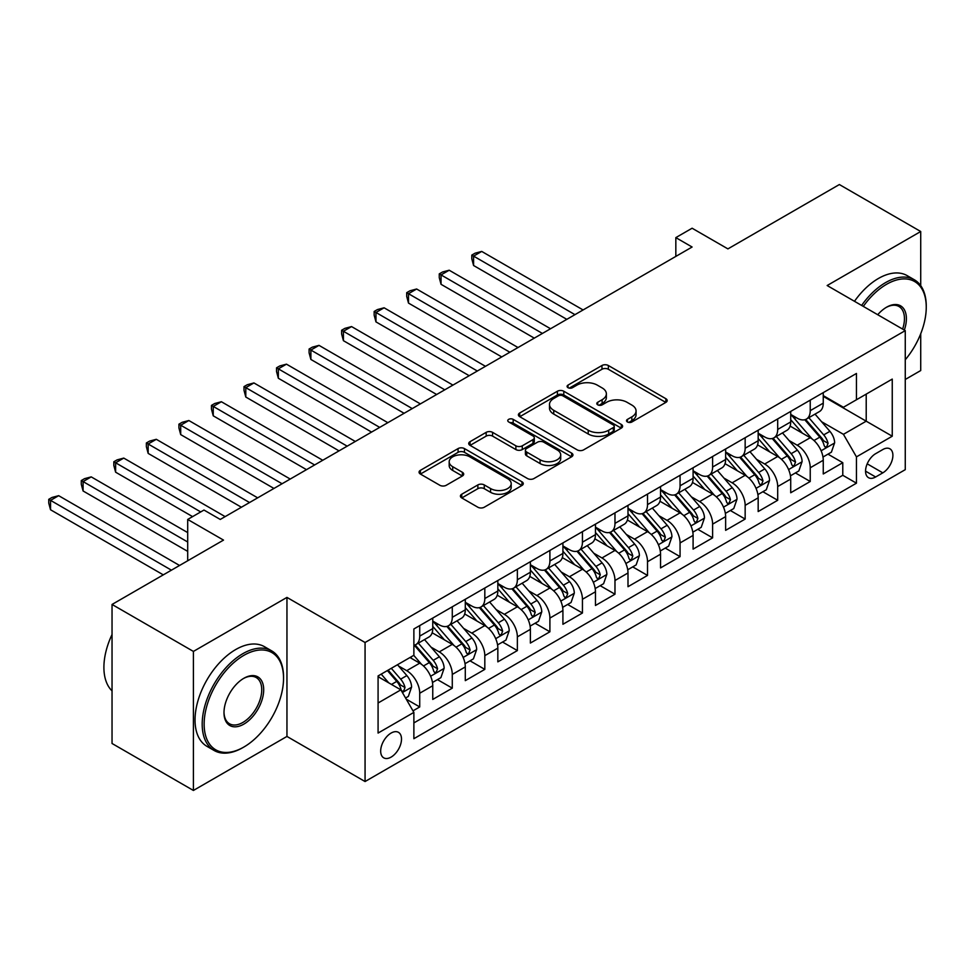<?xml version="1.0" encoding="UTF-8"?>
<svg xmlns="http://www.w3.org/2000/svg" width="975" height="975" viewBox="0 0 975 975"><rect width="100%" height="100%" fill="white"/><g stroke="black" fill="none" stroke-linecap="round" stroke-linejoin="round"><path stroke-width="1.46" d="M627.437 421.98A3.157 1.828 0 0 0 631.91 421.98L665.852 402.395A4.522 2.608 0 0 0 667.18 400.542A4.522 2.608 0 0 0 665.852 398.702L608.351 365.503A4.522 2.608 0 0 0 601.965 365.503L568.023 385.101A3.157 1.828 0 0 0 567.097 386.393A3.157 1.828 0 0 0 568.023 387.684A3.157 1.828 0 0 0 572.496 387.684L576.895 385.149A14.454 8.348 0 0 1 597.334 385.149L602.123 387.916A14.454 8.348 0 0 1 606.365 393.815A14.454 8.348 0 0 1 602.123 399.713L597.736 402.248A3.157 1.828 0 0 0 596.81 403.54A3.157 1.828 0 0 0 597.736 404.832A3.157 1.828 0 0 0 602.209 404.832L606.596 402.297A14.454 8.348 0 0 1 627.047 402.297L631.837 405.064A14.454 8.348 0 0 1 636.066 410.962A14.454 8.348 0 0 1 631.837 416.861L627.437 419.396A3.157 1.828 0 0 0 626.511 420.688A3.157 1.828 0 0 0 627.437 421.98L627.437 419.396M391.097 757.112A14.723 8.507 120 0 0 400.713 744.132A14.723 8.507 120 0 0 398.458 732.335A14.723 8.507 120 0 0 391.097 733.066A14.723 8.507 120 0 0 381.469 746.033A14.723 8.507 120 0 0 383.736 757.843A14.723 8.507 120 0 0 391.097 757.112M461.736 494.227A4.522 2.608 0 0 0 460.419 496.068A4.522 2.608 0 0 0 461.736 497.92L477.872 507.232A4.522 2.608 0 0 0 484.258 507.232L521.954 485.465A4.522 2.608 0 0 0 523.27 483.624A4.522 2.608 0 0 0 521.954 481.784L464.453 448.585A4.522 2.608 0 0 0 458.067 448.585L420.371 470.352A4.522 2.608 0 0 0 419.055 472.192A4.522 2.608 0 0 0 420.371 474.033L439.859 485.282A4.522 2.608 0 0 0 446.245 485.282L462.382 475.971A4.522 2.608 0 0 0 463.698 474.13A4.522 2.608 0 0 0 462.382 472.278L452.717 466.708A12.078 6.971 0 0 1 449.183 461.772A12.078 6.971 0 0 1 456.641 455.325A12.078 6.971 0 0 1 469.804 456.836L507.658 478.688A12.078 6.971 0 0 1 511.192 483.624A12.078 6.971 0 0 1 503.734 490.072A12.078 6.971 0 0 1 490.571 488.56L484.258 484.916A4.522 2.608 0 0 0 477.872 484.916L461.736 494.227L461.736 497.92M920.717 285.651L920.717 231.514L839.365 184.543L727.911 248.893L692.104 228.223L675.833 237.62L692.104 247.016L220.252 519.443L203.982 510.047L187.7 519.443L187.7 560.771M193.403 651.422L193.403 790.457L286.955 736.442L286.955 597.407L193.403 651.422L112.04 604.451L223.507 540.101L187.7 519.443M286.955 597.407L365.064 642.501L905.263 330.622L905.263 469.658L365.064 781.536L365.064 642.501M920.717 231.514L827.153 285.529L905.263 330.622M577.212 449.877A4.522 2.608 0 0 0 583.598 449.877L621.294 428.11A4.522 2.608 0 0 0 622.611 426.27A4.522 2.608 0 0 0 621.294 424.43L563.794 391.231A4.522 2.608 0 0 0 557.408 391.231L519.712 412.998A4.522 2.608 0 0 0 518.395 414.838A4.522 2.608 0 0 0 519.712 416.678L577.212 449.877M509.962 422.663A3.157 1.828 0 0 1 513.167 423.113L513.167 419.36L571.618 453.107A4.522 2.608 0 0 1 572.947 454.947A4.522 2.608 0 0 1 571.618 456.788L533.934 478.554A4.522 2.608 0 0 1 527.536 478.554L470.048 445.356L470.048 441.675A4.522 2.608 0 0 0 468.719 443.515A4.522 2.608 0 0 0 470.048 445.356M470.048 441.675L486.172 432.352A4.522 2.608 0 0 1 492.57 432.352L515.885 445.819A4.522 2.608 0 0 0 522.271 445.819L532.972 439.64A4.522 2.608 0 0 0 534.3 437.799A4.522 2.608 0 0 0 532.972 435.947L508.694 421.931A3.157 1.828 0 0 1 507.768 420.652A3.157 1.828 0 0 1 509.718 418.957A3.157 1.828 0 0 1 513.167 419.36M193.403 790.457L112.04 743.486L112.04 604.451M905.263 379.47L920.717 370.549L920.717 333.767M412.973 710.848L419.725 706.948L406.222 699.148M398.543 665.962L406.709 670.678A18.403 10.628 60 0 1 419.725 693.225L432.754 685.717L432.754 699.428L452.278 688.155L437.47 679.612M431.084 647.181L439.262 651.897A18.403 10.628 60 0 1 452.278 674.444L465.294 666.924L465.294 680.648L484.819 669.374L470.011 660.818M463.625 628.388L471.803 633.104A18.403 10.628 60 0 1 484.819 655.651L497.835 648.143L497.835 661.854L517.359 650.581L502.552 642.037M496.165 609.607L504.343 614.323A18.403 10.628 60 0 1 517.359 636.87L530.376 629.35L530.376 643.061L549.9 631.788L535.092 623.244M528.718 590.813L536.884 595.53A18.403 10.628 60 0 1 549.9 618.077L562.916 610.557L562.916 624.28L582.441 613.007L567.633 604.451M561.259 572.02L569.424 576.749A18.403 10.628 60 0 1 582.441 599.284L595.457 591.776L595.457 605.487L614.981 594.214L600.173 585.67M593.799 553.239L601.965 557.956A18.403 10.628 60 0 1 614.981 580.503L627.997 572.983L627.997 586.706L647.522 575.433L632.714 566.877M626.34 534.446L634.506 539.163A18.403 10.628 60 0 1 647.522 561.71L660.538 554.202L660.538 567.913L680.062 556.64L665.267 548.096M658.881 515.665L667.046 520.382A18.403 10.628 60 0 1 680.062 542.929L693.091 535.409L693.091 549.12L712.615 537.847L697.807 529.303M691.421 496.872L699.599 501.589A18.403 10.628 60 0 1 712.615 524.136L725.632 516.616L725.632 530.339L745.156 519.066L730.348 510.51M723.962 478.091L732.14 482.808A18.403 10.628 60 0 1 745.156 505.355L758.172 497.835L758.172 511.546L777.697 500.273L762.889 491.729M756.503 459.298L764.68 464.015A18.403 10.628 60 0 1 777.697 486.562L790.713 479.042L790.713 492.765L810.237 481.492L810.237 467.768A18.403 10.628 -120 0 0 797.221 445.222L789.055 440.505M795.429 472.936L810.237 481.492M432.754 685.717A18.403 10.628 -120 0 0 419.725 663.171L409.963 657.528M465.294 666.924A18.403 10.628 -120 0 0 452.278 644.378L432.144 632.763M497.835 648.143A18.403 10.628 -120 0 0 484.819 625.597L464.685 613.97M530.376 629.35A18.403 10.628 -120 0 0 517.359 606.803L497.238 595.189M562.916 610.557A18.403 10.628 -120 0 0 549.9 588.01L529.778 576.396M595.457 591.776A18.403 10.628 -120 0 0 582.441 569.229L562.319 557.615M627.997 572.983A18.403 10.628 -120 0 0 614.981 550.436L594.86 538.822M660.538 554.202A18.403 10.628 -120 0 0 647.522 531.655L627.4 520.028M693.091 535.409A18.403 10.628 -120 0 0 680.062 512.862L659.941 501.247M725.632 516.616A18.403 10.628 -120 0 0 712.615 494.081L692.482 482.454M758.172 497.835A18.403 10.628 -120 0 0 745.156 475.288L725.022 463.673M790.713 479.042A18.403 10.628 -120 0 0 777.697 456.495L757.575 444.88M882.802 449.548L875.648 453.68A14.272 8.239 120 0 0 866.324 466.257A14.272 8.239 120 0 0 868.518 477.689A14.272 8.239 120 0 0 875.648 476.982L882.802 472.851A14.272 8.239 120 0 0 892.125 460.273A14.272 8.239 120 0 0 889.943 448.841A14.272 8.239 120 0 0 882.802 449.548M378.081 702.999L400.859 689.849L413.875 712.396L413.875 738.697L856.452 483.186L856.452 456.873L843.436 434.326L821.596 421.724M413.875 712.396L378.081 733.066L378.081 675.943L413.875 655.273L413.875 628.973L856.452 373.462L856.452 399.762L892.247 379.092L892.247 436.215L856.452 456.873M432.754 621.087L439.262 624.841A18.403 10.628 60 0 0 448.463 625.755L461.48 618.235A18.403 10.628 -120 0 0 465.294 609.814L465.294 599.284M465.294 602.294L471.803 606.048A18.403 10.628 60 0 0 481.004 606.962L494.02 599.454A18.403 10.628 -120 0 0 497.835 591.021L497.835 580.503M497.835 583.501L504.343 587.267A18.403 10.628 60 0 0 513.545 588.181L526.561 580.661A18.403 10.628 -120 0 0 530.376 572.24L530.376 561.71M530.376 564.72L536.884 568.474A18.403 10.628 60 0 0 546.085 569.388L559.102 561.868A18.403 10.628 -120 0 0 562.916 553.447L562.916 542.929M562.916 545.927L569.424 549.693A18.403 10.628 60 0 0 578.626 550.595L591.642 543.087A18.403 10.628 -120 0 0 595.457 534.653L595.457 524.136M595.457 527.146L601.965 530.9A18.403 10.628 60 0 0 611.167 531.814L624.183 524.294A18.403 10.628 -120 0 0 627.997 515.872L627.997 505.342M627.997 508.353L634.506 512.107A18.403 10.628 60 0 0 643.719 513.021L656.736 505.513A18.403 10.628 -120 0 0 660.538 497.079L660.538 486.562M660.538 489.572L667.046 493.326A18.403 10.628 60 0 0 676.26 494.24L689.276 486.72A18.403 10.628 -120 0 0 693.091 478.298L693.091 467.768M693.091 470.779L699.599 474.533A18.403 10.628 60 0 0 708.801 475.447L721.817 467.927A18.403 10.628 -120 0 0 725.632 459.505L725.632 448.987M725.632 451.986L732.14 455.752A18.403 10.628 60 0 0 741.341 456.666L754.358 449.146A18.403 10.628 -120 0 0 758.172 440.712L758.172 430.194M758.172 433.205L764.68 436.958A18.403 10.628 60 0 0 773.882 437.872L786.898 430.353A18.403 10.628 -120 0 0 790.713 421.931L790.713 411.413M413.875 722.914L842.778 475.288L842.778 462.698L823.253 473.972L823.253 460.261A18.403 10.628 -120 0 0 810.237 437.714L790.116 426.087M790.713 414.412L797.221 418.178A18.403 10.628 -120 0 0 806.422 419.079A18.403 10.628 -120 0 0 810.237 410.658L810.237 400.14M806.422 419.079L819.439 411.572A18.403 10.628 -120 0 0 823.253 403.138L823.253 392.62M419.725 625.597L419.725 636.114A18.403 10.628 60 0 1 415.923 644.536A18.403 10.628 60 0 1 413.875 645.279M415.923 644.536L428.939 637.028A18.403 10.628 -120 0 0 432.754 628.595L432.754 618.077M452.278 606.803L452.278 617.321A18.403 10.628 60 0 1 448.463 625.755M484.819 588.01L484.819 598.54A18.403 10.628 60 0 1 481.004 606.962M517.359 569.229L517.359 579.747A18.403 10.628 60 0 1 513.545 588.181M549.9 550.436L549.9 560.966A18.403 10.628 60 0 1 546.085 569.388M582.441 531.655L582.441 542.173A18.403 10.628 60 0 1 578.626 550.595M614.981 512.862L614.981 523.38A18.403 10.628 60 0 1 611.167 531.814M647.522 494.069L647.522 504.599A18.403 10.628 60 0 1 643.719 513.021M680.062 475.288L680.062 485.806A18.403 10.628 60 0 1 676.26 494.24M712.615 456.495L712.615 467.025A18.403 10.628 60 0 1 708.801 475.447M745.156 437.714L745.156 448.232A18.403 10.628 60 0 1 741.341 456.666M777.697 418.921L777.697 429.439A18.403 10.628 60 0 1 773.882 437.872M777.697 486.562L777.697 500.273M745.156 505.355L745.156 519.066M712.615 524.136L712.615 537.847M680.062 542.929L680.062 556.64M647.522 561.71L647.522 575.433M614.981 580.503L614.981 594.214M582.441 599.284L582.441 613.007M549.9 618.077L549.9 631.788M517.359 636.87L517.359 650.581M484.819 655.651L484.819 669.374M452.278 674.444L452.278 688.155M419.725 693.225L419.725 706.948M400.859 689.849L378.081 676.699M843.436 434.326L866.214 421.176L866.214 394.119L892.247 379.092M823.253 396.374L892.247 436.215M823.253 395.631L843.436 407.27L856.452 399.762M286.955 736.442L365.064 781.536M675.833 237.62L675.833 256.401M827.97 454.155L842.778 462.698M842.778 475.288L856.452 483.186M628.704 422.431L631.837 420.627A14.454 8.348 0 0 0 636.066 414.716L636.066 410.962M606.365 393.815L606.365 397.568A14.454 8.348 0 0 1 602.123 403.467L599.003 405.283M665.791 402.419L608.351 369.269A4.522 2.608 0 0 0 601.965 369.269L569.29 388.123M621.233 428.147L563.794 394.985A4.522 2.608 0 0 0 557.408 394.985L519.773 416.715M613.312 427.562A3.157 1.828 0 0 0 614.238 426.27A3.157 1.828 0 0 0 613.312 424.978L562.843 395.838A3.157 1.828 0 0 0 558.37 395.838L553.739 398.519A14.454 8.348 0 0 0 549.498 404.418A14.454 8.348 0 0 0 553.739 410.317L588.23 430.231A14.454 8.348 0 0 0 608.68 430.231L613.312 427.562L613.312 431.316A3.157 1.828 0 0 0 614.238 430.024L614.238 426.27M549.498 404.418L549.498 408.172A14.454 8.348 0 0 0 553.739 414.082L553.739 410.317M613.312 431.316L608.68 433.997A14.454 8.348 0 0 1 588.23 433.997L553.739 414.082M470.108 445.392L486.172 436.117L486.172 432.352M534.3 437.799L534.3 441.553A4.522 2.608 0 0 1 532.972 443.393L522.271 449.572A4.522 2.608 0 0 1 515.885 449.572L492.57 436.117A4.522 2.608 0 0 0 486.172 436.117M513.167 423.113L571.557 456.824M540.077 459.786A12.078 6.971 0 0 0 553.252 461.297A12.078 6.971 0 0 0 560.71 454.85A12.078 6.971 0 0 0 557.164 449.926L543.831 442.223A4.522 2.608 0 0 0 537.444 442.223L526.744 448.403A4.522 2.608 0 0 0 525.415 450.243A4.522 2.608 0 0 0 526.744 452.095L540.077 459.786L540.077 463.552A12.078 6.971 0 0 0 553.252 465.063A12.078 6.971 0 0 0 560.71 458.616L560.71 454.85M525.415 450.243L525.415 454.009A4.522 2.608 0 0 0 526.744 455.849L526.744 452.095M540.077 463.552L526.744 455.849M511.192 483.624L511.192 487.378A12.078 6.971 0 0 1 503.734 493.825A12.078 6.971 0 0 1 490.571 492.314L484.258 488.67A4.522 2.608 0 0 0 477.872 488.67L461.797 497.957M449.183 461.772L449.183 465.526A12.078 6.971 0 0 0 452.717 470.462L452.717 466.708M462.321 476.007L452.717 470.462M521.893 485.501L464.453 452.339A4.522 2.608 0 0 0 458.067 452.339L420.432 474.069M822.985 457.031L831.395 452.181L834.637 442.784A12.2 7.044 -120 0 0 829.896 431.328L815.027 414.119M812.041 438.896L794.418 418.482A35.21 20.329 -120 0 0 790.713 414.619M802.376 433.168L792.517 421.748A29.226 16.867 -120 0 0 790.713 419.786M583.087 309.952L481.723 251.428L473.594 256.12L473.594 265.517L566.816 319.349M804.765 419.75L819.804 437.153A12.2 7.044 60 0 1 824.155 445.563L825.045 447.001L826.69 446.769L828.055 443.308A12.2 7.044 -120 0 0 823.704 434.899L808.836 417.69M805.655 419.457L821.815 438.165A6.216 3.583 60 0 1 823.375 440.602L828.055 443.308M473.594 265.517L471.803 258.85L471.803 255.097L574.957 314.645M471.803 255.097L475.057 253.207L481.723 251.428M905.263 359.775A56.148 32.419 120 0 0 926.25 307.223A56.148 32.419 120 0 0 886.543 284.31A56.148 32.419 120 0 0 863.314 306.394M861.632 305.431A57.525 33.211 -60 0 1 885.568 282.616A57.525 33.211 -60 0 1 914.331 279.764A57.525 33.211 -60 0 1 926.25 306.101L926.25 307.223M877.719 314.718A28.068 16.209 -60 0 1 886.543 307.223L886.543 307.223A28.068 16.209 -60 0 1 904.325 330.086M854.478 301.299A57.525 33.211 -60 0 1 878.414 278.484A57.525 33.211 -60 0 1 907.177 275.632L914.331 279.764M902.618 329.099A26.691 15.405 120 0 0 898.913 306.467A26.691 15.405 120 0 0 886.056 307.515M242.86 747.618L243.835 747.057A56.148 32.419 120 0 0 283.542 678.295A56.148 32.419 120 0 0 243.835 655.371A56.148 32.419 120 0 0 204.141 724.132A56.148 32.419 120 0 0 243.835 747.057L242.86 747.618A57.525 33.211 -60 0 1 214.098 750.47A57.525 33.211 -60 0 1 205.286 704.377A57.525 33.211 -60 0 1 242.86 653.677A57.525 33.211 -60 0 1 271.623 650.825A57.525 33.211 -60 0 1 283.542 677.162L283.542 678.295M243.835 724.132A28.068 16.209 -60 0 1 223.994 712.676A28.068 16.209 -60 0 1 243.835 678.295L243.835 678.295A28.068 16.209 -60 0 1 263.689 689.752A28.068 16.209 -60 0 1 243.835 724.132M223.994 712.103A26.691 15.405 120 0 0 229.515 723.767A26.691 15.405 120 0 0 242.86 722.451A26.691 15.405 120 0 0 260.301 698.929A26.691 15.405 120 0 0 256.206 677.54A26.691 15.405 120 0 0 243.348 678.588M214.098 750.47L206.944 746.338A57.525 33.211 -60 0 1 198.12 700.245A57.525 33.211 -60 0 1 235.706 649.545A57.525 33.211 -60 0 1 264.469 646.693L271.623 650.825M112.04 690.885A57.525 33.211 -60 0 1 112.04 634.518M790.432 475.824L798.842 470.962L802.096 461.577A12.2 7.044 -120 0 0 797.355 450.121L782.486 432.912M779.5 457.689L761.865 437.275A35.21 20.329 -120 0 0 758.172 433.4M769.836 451.961L759.976 440.542A29.226 16.867 -120 0 0 758.172 438.579M550.546 328.746L449.183 270.221L441.041 274.913L441.041 284.31L534.276 338.13M772.224 438.531L787.264 455.947A12.2 7.044 60 0 1 791.615 464.344L792.504 465.794L794.15 465.562L795.515 462.089A12.2 7.044 -120 0 0 791.164 453.692L776.295 436.471M773.114 438.25L789.263 456.958A6.216 3.583 60 0 1 790.835 459.383L795.515 462.089M441.041 284.31L439.262 277.643L439.262 273.877L542.417 333.438M439.262 273.877L442.516 272.001L449.183 270.221M757.892 494.605L766.301 489.755L769.555 480.358A12.2 7.044 -120 0 0 764.814 468.914L749.946 451.693M746.96 476.482L729.324 456.056A35.21 20.329 -120 0 0 725.632 452.193M737.295 470.754L727.423 459.335A29.226 16.867 -120 0 0 725.632 457.372M518.005 347.527L416.642 289.002L408.501 293.707L408.501 303.091L501.735 356.923M739.684 457.324L754.723 474.727A12.2 7.044 60 0 1 759.074 483.137L759.952 484.575L761.609 484.343L762.974 480.882A12.2 7.044 -120 0 0 758.623 472.473L743.754 455.264M740.561 457.031L756.722 475.751A6.216 3.583 60 0 1 758.294 478.177L762.974 480.882M408.501 303.091L406.709 296.424L406.709 292.671L509.876 352.231M406.709 292.671L409.963 290.794L416.642 289.002M725.351 513.398L733.761 508.548L737.015 499.151A12.2 7.044 -120 0 0 732.262 487.695L717.393 470.486M714.419 495.263L696.784 474.849A35.21 20.329 -120 0 0 693.091 470.974M704.754 489.535L694.882 478.116A29.226 16.867 -120 0 0 693.091 476.153M485.465 366.32L384.101 307.795L375.96 312.487L375.96 321.884L469.194 375.716M707.143 476.105L722.182 493.521A12.2 7.044 60 0 1 726.521 501.918L727.411 503.368L729.056 503.137L730.433 499.663A12.2 7.044 -120 0 0 726.082 491.266L711.214 474.057M708.021 475.824L724.181 494.532A6.216 3.583 60 0 1 725.753 496.97L730.433 499.663M375.96 321.884L374.168 315.217L374.168 311.452L477.323 371.012M374.168 311.452L377.423 309.575L384.101 307.795M692.811 532.192L701.22 527.329L704.474 517.932A12.2 7.044 -120 0 0 699.721 506.488L684.852 489.267M681.878 514.057L664.243 493.643A35.21 20.329 -120 0 0 660.538 489.767M672.202 508.328L662.342 496.909A29.226 16.867 -120 0 0 660.538 494.947M452.924 385.101L351.561 326.576L343.419 331.281L343.419 340.677L436.654 394.497M674.602 494.898L689.642 512.314A12.2 7.044 60 0 1 693.981 520.711L694.87 522.161L696.516 521.93L697.893 518.456A12.2 7.044 -120 0 0 693.542 510.059L678.673 492.838M675.48 494.617L691.641 513.325A6.216 3.583 60 0 1 693.213 515.751L697.893 518.456M343.419 340.677L341.628 333.998L341.628 330.245L444.783 389.805M341.628 330.245L344.882 328.368L351.561 326.576M660.27 550.972L668.679 546.122L671.933 536.725A12.2 7.044 -120 0 0 667.18 525.269L652.312 508.06M649.338 532.837L631.703 512.423A35.21 20.329 -120 0 0 627.997 508.56M639.661 527.109L629.801 515.69A29.226 16.867 -120 0 0 627.997 513.727M420.383 403.894L319.008 345.369L310.879 350.062L310.879 359.458L404.113 413.29M642.05 513.691L657.089 531.095A12.2 7.044 60 0 1 661.44 539.504L662.33 540.942L663.975 540.711L665.352 537.249A12.2 7.044 -120 0 0 661.001 528.84L646.132 511.631M642.939 513.398L659.1 532.106A6.216 3.583 60 0 1 660.66 534.544L665.352 537.249M310.879 359.458L309.087 352.792L309.087 349.038L412.242 408.586M309.087 349.038L312.341 347.149L319.008 345.369M627.729 569.766L636.139 564.903L639.393 555.506A12.2 7.044 -120 0 0 634.64 544.062L619.771 526.841M616.797 551.631L599.162 531.217A35.21 20.329 -120 0 0 595.457 527.341M607.12 545.903L597.261 534.483A29.226 16.867 -120 0 0 595.457 532.521M387.843 422.687L286.467 364.163L278.338 368.855L278.338 378.251L371.572 432.071M609.509 532.472L624.548 549.888A12.2 7.044 60 0 1 628.899 558.285L629.789 559.735L631.434 559.504L632.799 556.03A12.2 7.044 -120 0 0 628.461 547.633L613.592 530.412M610.399 532.192L626.559 550.899A6.216 3.583 60 0 1 628.119 553.325L632.799 556.03M278.338 378.251L276.547 371.572L276.547 367.819L379.702 427.379M276.547 367.819L279.801 365.942L286.467 364.163M595.189 588.547L603.598 583.696L606.852 574.299A12.2 7.044 -120 0 0 602.099 562.855L587.23 545.634M584.244 570.424L566.621 549.997A35.21 20.329 -120 0 0 562.916 546.134M574.58 564.683L564.72 553.276A29.226 16.867 -120 0 0 562.916 551.302M355.302 441.468L253.927 382.943L245.798 387.648L245.798 397.032L339.02 450.864M576.968 551.265L592.008 568.669A12.2 7.044 60 0 1 596.359 577.078L597.248 578.516L598.894 578.285L600.259 574.823A12.2 7.044 -120 0 0 595.92 566.414L581.051 549.205M577.858 550.972L594.019 569.692A6.216 3.583 60 0 1 595.579 572.118L600.259 574.823M245.798 397.032L244.006 390.366L244.006 386.612L347.161 446.16M244.006 386.612L247.26 384.735L253.927 382.943M562.648 607.34L571.058 602.489L574.299 593.092A12.2 7.044 -120 0 0 569.558 581.636L554.69 564.428M551.704 589.205L534.081 568.791A35.21 20.329 -120 0 0 530.376 564.915M542.039 583.477L532.179 572.057A29.226 16.867 -120 0 0 530.376 570.095M322.749 460.261L221.386 401.737L213.245 406.429L213.245 415.825L306.479 469.645M544.428 570.046L559.467 587.462A12.2 7.044 60 0 1 563.818 595.859L564.708 597.309L566.353 597.078L567.718 593.604A12.2 7.044 -120 0 0 563.367 585.207L548.498 567.998M545.317 569.766L561.478 588.473A6.216 3.583 60 0 1 563.038 590.911L567.718 593.604M213.245 415.825L211.465 409.159L211.465 405.393L314.62 464.953M211.465 405.393L214.719 403.516L221.386 401.737M530.095 626.121L538.505 621.27L541.759 611.873A12.2 7.044 -120 0 0 537.018 600.429L522.149 583.208M519.163 607.998L501.528 587.584A35.21 20.329 -120 0 0 497.835 583.708M509.498 602.27L499.627 590.85A29.226 16.867 -120 0 0 497.835 588.888M290.209 479.042L188.845 420.518L180.704 425.222L180.704 434.606L273.938 488.438M511.887 588.839L526.927 606.255A12.2 7.044 60 0 1 531.278 614.652L532.155 616.102L533.812 615.859L535.178 612.398A12.2 7.044 -120 0 0 530.827 604L515.958 586.779M512.777 588.559L528.925 607.267A6.216 3.583 60 0 1 530.497 609.692L535.178 612.398M180.704 434.606L178.925 427.94L178.925 424.186L282.08 483.746M178.925 424.186L182.179 422.309L188.845 420.518M497.555 644.914L505.964 640.063L509.218 630.667A12.2 7.044 -120 0 0 504.477 619.21L489.608 602.002M486.622 626.779L468.987 606.365A35.21 20.329 -120 0 0 465.294 602.501M476.958 621.051L467.086 609.631A29.226 16.867 -120 0 0 465.294 607.669M257.668 497.835L156.305 439.311L148.163 444.003L148.163 453.399L241.398 507.232M479.347 607.62L494.386 625.036A12.2 7.044 60 0 1 498.737 633.433L499.614 634.883L501.272 634.652L502.637 631.191A12.2 7.044 -120 0 0 498.286 622.781L483.417 605.572M480.224 607.34L496.385 626.047A6.216 3.583 60 0 1 497.957 628.485L502.637 631.191M148.163 453.399L146.372 446.733L146.372 442.967L249.539 502.527M146.372 442.967L149.626 441.09L156.305 439.311M465.014 663.707L473.423 658.844L476.678 649.447A12.2 7.044 -120 0 0 471.924 638.003L457.056 620.783M454.082 645.572L436.447 625.158A35.21 20.329 -120 0 0 432.754 621.282M444.417 639.844L434.545 628.424A29.226 16.867 -120 0 0 432.754 626.462M225.127 516.616L123.764 458.092L115.623 462.796L115.623 472.192L192.587 516.616M446.806 626.413L461.845 643.829A12.2 7.044 60 0 1 466.184 652.226L467.074 653.677L468.719 653.445L470.096 649.972A12.2 7.044 -120 0 0 465.745 641.574L450.877 624.353M447.683 626.133L463.844 644.841A6.216 3.583 60 0 1 465.416 647.266L470.096 649.972M115.623 472.192L113.831 465.514L113.831 461.76L200.716 511.924M113.831 461.76L117.085 459.883L123.764 458.092M432.473 682.488L440.883 677.637L444.137 668.241A12.2 7.044 -120 0 0 439.384 656.784L424.515 639.576M421.541 664.353L413.753 655.346M411.864 658.625L410.609 657.162M187.7 532.594L91.223 476.885L83.082 481.577L83.082 490.973L187.7 551.375M414.265 645.206L429.305 662.61A12.2 7.044 60 0 1 433.643 671.019L434.533 672.457L436.178 672.226L437.556 668.765A12.2 7.044 -120 0 0 433.205 660.355L418.336 643.147M415.143 644.914L431.303 663.622A6.216 3.583 60 0 1 432.876 666.059L437.556 668.765M83.082 490.973L81.291 484.307L81.291 480.553L187.7 541.99M81.291 480.553L84.545 478.664L91.223 476.885M405.576 698.015L408.342 696.418L411.596 687.034A12.2 7.044 -120 0 0 406.843 675.578L397.483 664.743M388.745 682.853L381.213 674.139M379.324 677.418L378.081 675.967M179.571 565.476L58.671 495.678L50.542 500.37L50.542 509.767L163.3 574.86M387.392 670.568L396.752 681.403A12.2 7.044 60 0 1 401.103 689.8L401.992 691.251L403.638 691.019L405.015 687.546A12.2 7.044 -120 0 0 400.664 679.148L391.304 668.314M388.148 670.13L398.763 682.415A6.216 3.583 60 0 1 400.323 684.84L405.015 687.546M50.542 509.767L48.75 503.1L48.75 499.334L171.429 570.168M48.75 499.334L52.004 497.457L58.671 495.678M406.709 670.678L419.725 663.171M439.262 651.897L452.278 644.378M471.803 633.104L484.819 625.597M504.343 614.323L517.359 606.803M536.884 595.53L549.9 588.01M569.424 576.749L582.441 569.229M601.965 557.956L614.981 550.436M634.506 539.163L647.522 531.655M667.046 520.382L680.062 512.862M699.599 501.589L712.615 494.081M732.14 482.808L745.156 475.288M764.68 464.015L777.697 456.495M797.221 445.222L810.237 437.714M810.237 410.658L823.253 403.138M419.725 636.114L432.754 628.595M452.278 617.321L465.294 609.814M484.819 598.54L497.835 591.021M517.359 579.747L530.376 572.24M549.9 560.966L562.916 553.447M582.441 542.173L595.457 534.653M614.981 523.38L627.997 515.872M647.522 504.599L660.538 497.079M680.062 485.806L693.091 478.298M712.615 467.025L725.632 459.505M745.156 448.232L758.172 440.712M777.697 429.439L790.713 421.931M810.237 467.768L823.253 460.261M867.202 463.832L882.802 472.851M865.556 471.157L875.648 476.982M631.837 420.627L631.837 416.861M597.736 404.832L597.736 402.248M602.123 403.467L602.123 399.713M568.023 387.684L568.023 385.101M601.965 369.269L601.965 365.503M608.351 369.269L608.351 365.503M665.852 402.395L665.852 398.702M519.712 416.678L519.712 412.998M557.408 394.985L557.408 391.231M563.794 394.985L563.794 391.231M621.294 428.11L621.294 424.43M588.23 433.997L588.23 430.231M608.68 433.997L608.68 430.231M492.57 436.117L492.57 432.352M515.885 449.572L515.885 445.819M522.271 449.572L522.271 445.819M532.972 443.393L532.972 439.64M571.618 456.788L571.618 453.107M477.872 488.67L477.872 484.916M484.258 488.67L484.258 484.916M490.571 492.314L490.571 488.56M462.382 475.971L462.382 472.278M420.371 474.033L420.371 470.352M458.067 452.339L458.067 448.585M464.453 452.339L464.453 448.585M521.954 485.465L521.954 481.784M821.121 450.779L834.563 443.016M794.418 418.482L796.088 417.519M823.704 434.899L829.896 431.328M813.991 440.517L819.804 437.153M788.58 469.572L802.023 461.809M761.865 437.275L763.547 436.312M791.164 453.692L797.355 450.121M781.45 459.298L787.264 455.947M756.039 488.353L769.482 480.59M729.324 456.056L731.006 455.093M758.623 472.473L764.814 468.914M748.91 478.091L754.723 474.727M723.499 507.146L736.942 499.383M696.784 474.849L698.466 473.887M726.082 491.266L732.262 487.695M716.357 496.884L722.182 493.521M690.946 525.927L704.389 518.176M664.243 493.643L665.925 492.668M693.542 510.059L699.721 506.488M683.816 515.665L689.642 512.314M658.405 544.72L671.848 536.957M631.703 512.423L633.372 511.461M661.001 528.84L667.18 525.269M651.276 534.458L657.089 531.095M625.865 563.513L639.307 555.75M599.162 531.217L600.832 530.242M628.461 547.633L634.64 544.062M618.735 553.239L624.548 549.888M593.324 582.294L606.767 574.531M566.621 549.997L568.291 549.035M595.92 566.414L602.099 562.855M586.194 572.033L592.008 568.669M560.783 601.087L574.226 593.324M534.081 568.791L535.75 567.828M563.367 585.207L569.558 581.636M553.654 590.826L559.467 587.462M528.243 619.868L541.686 612.117M501.528 587.584L503.21 586.609M530.827 604L537.018 600.429M521.113 609.607L526.927 606.255M495.702 638.662L509.145 630.898M468.987 606.365L470.669 605.402M498.286 622.781L504.477 619.21M488.572 628.4L494.386 625.036M463.162 657.455L476.604 649.691M436.447 625.158L438.128 624.183M465.745 641.574L471.924 638.003M456.02 647.181L461.845 643.829M430.609 676.236L444.052 668.472M433.205 660.355L439.384 656.784M423.479 665.974L429.305 662.61M402.407 692.53L411.511 687.265M400.664 679.148L406.843 675.578M391.487 684.438L396.752 681.403"/></g></svg>
